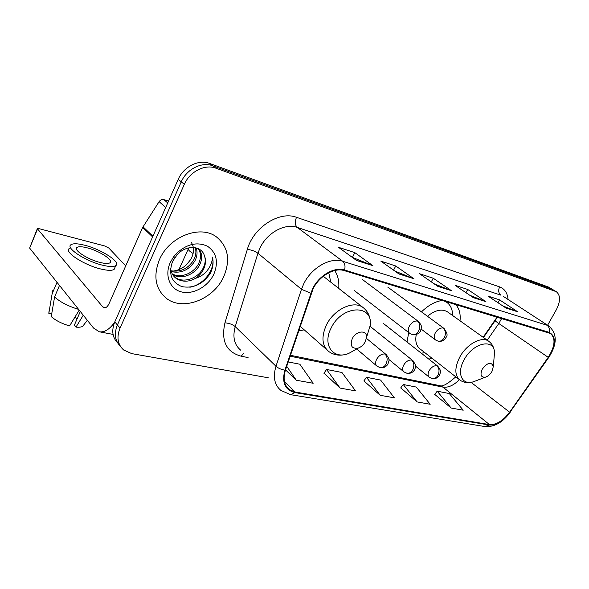 <?xml version="1.0" encoding="UTF-8"?>
<svg xmlns="http://www.w3.org/2000/svg" width="589" height="589" viewBox="0 0 589 589"><rect width="100%" height="100%" fill="white"/><g stroke="black" fill="none" stroke-linecap="round" stroke-linejoin="round"><path stroke-width="0.88" d="M408.714 332.571L407.021 342.01M428.866 359.165L431.84 358.119M298.601 330.93L304.226 329.847M454.973 377.704L455.702 376.769M483.113 337.261L497.116 317.051M460.016 320.799C460.731 313.804 459.243 308.349 455.562 304.432M442.405 300.434C435.278 301.421 428.306 305.235 421.488 311.883M338.719 288.396C339.301 281.446 337.961 275.49 334.685 270.535M547.593 325.246L556.237 309.917C560.573 301.347 560.61 295.28 556.34 291.71L548.543 287.079L209.5 163.411C198.721 159.118 183.547 166.716 178.217 179.35L114.789 321.881C111.365 330.451 112.344 337.497 117.734 343.019M556.34 291.71L215.861 168.167C205.038 163.882 189.739 171.583 184.335 184.328L120.038 328.117L117.402 324.981C113.949 333.595 114.921 340.67 120.333 346.192C114.921 340.67 113.949 333.595 117.402 324.981L181.265 181.824L117.402 324.981L114.789 321.881M215.861 168.167L212.666 165.774C201.865 161.489 186.632 169.139 181.265 181.824C186.632 169.139 201.865 161.489 212.666 165.774L551.915 289.14L212.666 165.774L209.5 163.411M552.938 289.633L551.915 289.14L552.938 289.633M159.428 259.683C153.088 275.998 155.334 288.824 166.157 298.159C182.7 311.603 213.836 299.352 223.724 276.653C230.652 259.985 228.23 246.739 216.45 236.911C200.496 224.475 169.139 236.425 159.428 259.683C153.088 275.998 155.334 288.824 166.157 298.159C182.7 311.603 213.836 299.352 223.724 276.653C230.652 259.985 228.23 246.739 216.45 236.911C200.496 224.475 169.139 236.425 159.428 259.683M313.031 288.963C319.179 276.005 334.346 267.244 344.293 270.638L550.531 333.521C555.817 338.476 555.044 346.413 548.204 357.332L509.625 412.197C503.043 420.848 496.321 424.978 489.466 424.581L295.229 392.046L289.376 389.624C284.134 385.346 282.823 378.852 285.429 370.15L313.031 288.963M312.538 288.824L284.899 370.157C281.66 382.555 285.01 390.036 294.956 392.598L489.223 425.022C496.247 425.427 503.131 421.194 509.875 412.329L548.44 357.486C556.09 344.896 556.34 336.51 549.169 332.329L344.594 270.042C334.397 266.552 318.833 275.534 312.538 288.824M502.77 305.905L517.702 311.795L499.568 299.86L487.92 296.053L506.084 308.099L517.702 311.795M497.992 302.739L499.568 299.86M469.794 295.273L485.932 301.678L467.725 289.464L455.113 285.356L473.335 297.666L485.932 301.678M465.987 292.704L467.725 289.464M352.163 257.283L372.881 265.668L354.821 252.629L338.506 247.306L356.492 260.448L372.881 265.668M352.443 257.371L354.821 252.629M394.858 271.065L413.912 278.737L395.727 265.978L380.811 261.111L398.967 273.973L413.912 278.737M393.577 270.16L395.727 265.978M433.953 283.699L451.454 290.694L433.224 278.214L419.537 273.745L437.76 286.335L451.454 290.694M431.303 281.873L433.224 278.214M120.038 328.117C116.423 337.21 117.631 344.506 123.661 350.006L131.745 353.621L268.297 377.785M434.748 394.416L451.13 408.03L463.226 410.202L449.274 393.54L437.193 391.177L434.682 394.505M324.002 373.161L340.089 388.092L355.535 390.868L341.929 372.476L326.564 369.465L323.928 373.264M285.532 369.863L296.289 380.229L313.171 383.262L299.83 364.216L288.19 361.933M400.748 387.893L417.1 401.919L430.176 404.268L416.283 387.069L403.237 384.507L400.682 387.982M380.207 395.3L394.402 397.847L380.612 380.074L366.476 377.299L363.884 380.928L380.207 395.3L366.476 377.299M340.089 388.092L326.564 369.465M296.289 380.229L286.733 366.277M417.1 401.919L403.237 384.507M451.13 408.03L437.193 391.177M191.167 242.189C194.009 246.511 194.245 251.518 191.874 257.216L190.652 259.572L186.529 264.689C182.45 268.451 177.819 270.594 172.629 271.124M196.115 247.91C197.646 251.974 197.263 256.274 194.966 260.794C189.135 270.064 181.221 273.664 171.215 271.603M195.283 247.719C196.424 251.606 195.946 255.619 193.825 259.742C188.296 268.636 180.676 272.317 170.957 270.771M198.662 248.867C202.321 253.226 202.623 258.623 199.568 265.057C194.709 274.614 181.191 280.099 172.629 274.584M198.206 248.646C201.195 252.998 201.261 258.115 198.412 263.99C193.693 273.222 180.83 278.752 172.224 273.885M204.28 255.273C201.166 245.399 186.102 244.884 177.304 254.529L172.592 261.354C168.24 273.885 171.377 282.315 182.016 286.659C193.376 288.588 202.741 284.251 210.126 273.649L210.715 272.449C213.115 267.163 213.682 262.068 212.423 257.15C212.342 261.781 210.582 266.28 207.144 270.646C204.14 274.341 200.253 276.911 195.489 278.347C199.126 275.924 201.872 272.781 203.706 268.901C205.87 264.027 206.062 259.484 204.28 255.273C205.819 259.374 205.414 263.717 203.058 268.304C197.941 278.464 183.135 283.817 174.793 277.088L174.064 276.491M195.489 278.347C188.451 282.19 181.935 282.146 175.927 278.207C172.982 275.969 171.185 272.788 170.515 268.65M170.258 262.547C164.294 275.534 169.927 289.309 181.684 291.975C193.361 294.839 208.204 286.46 213.903 274.062C218.703 261.921 216.575 252.652 207.512 246.246C197.079 241.512 186.654 243.986 176.236 253.668L173.35 257.179L170.258 262.547M212.423 257.15C215.736 269.144 203.794 284.899 189.82 287.241M168.535 201.107L163.911 199.642L167.718 202.955M114.641 322.235C109.576 329.376 104.467 332.564 99.32 331.791L93.563 328.073L29.641 248.087L37.21 228.959M125.707 265.904L108.855 248.072L104.665 245.952L39.485 228.782L37.328 228.672L102.839 306.987L104.187 307.841C106.005 308.032 107.64 306.611 109.09 303.556L142.678 227.428L159.111 201.652C160.414 199.877 162.019 199.2 163.911 199.642M87.032 247.8C82.033 246.548 78.712 246.416 77.063 247.395C72.653 249.684 87.857 259.631 100.358 262.525C105.225 263.688 108.42 263.784 109.937 262.812C114.111 260.39 99.379 250.804 87.032 247.8M69.443 248.448C63.354 251.606 84.124 265.241 101.168 269.092C107.758 270.631 112.072 270.726 114.126 269.379L114.965 267.465M102.832 265.264C109.421 266.824 113.729 266.942 115.775 265.624C121.393 262.296 101.455 249.338 84.706 245.238C77.881 243.507 73.323 243.316 71.048 244.649C64.989 247.733 85.795 261.347 102.832 265.264M79.206 310.101L69.59 325.916C61.83 323.656 55.719 320.556 51.25 316.602L54.586 296.974L59.496 285.437M54.586 296.974C60.269 302.12 68.28 306.258 78.631 309.387M80.31 311.485L74.398 325.099L75.966 327.131L83.27 315.189M75.966 327.131C79.066 327.41 81.304 327.138 82.681 326.328L83.859 324.797M77.115 318.848L74.884 317.213M52.2 290.392L52.126 293.801L48.828 313.348L51.707 313.915M57 282.315L52.126 293.801M49.049 310.845L48.828 313.348M365.276 341.738L366.513 337.497C367.359 329.641 356.124 330.473 352.251 338.69C349.807 345.986 351.869 349.1 358.436 348.025C361.337 346.869 363.619 344.779 365.276 341.738M330.775 282.153L328.765 272.744M491.984 371.416L493.339 366.439C491.248 361.521 487.567 362.419 482.281 369.141C479.88 374.913 480.955 377.578 485.52 377.137C488.09 376.261 490.247 374.354 491.984 371.416M447.839 312.118L447.25 311.699C441.684 308.614 435.08 310.131 427.437 316.264M452.646 315.542L452.624 314.541C452.337 308.864 450.276 304.719 446.447 302.105L444.481 301.067M421.363 353.267L424.721 352.561M416.268 334.493C414.995 341.281 416.32 346.141 420.237 349.056L459.155 379.463M178.217 179.35L184.335 184.328M548.543 287.079L555.309 291.216M548.204 357.332L498.817 323.494L501.695 318.443M487.228 340.192L498.817 323.494L495.047 320.828L497.19 317.375M248.072 357.552L241.247 356.235C226.309 352.089 220.882 340.965 224.954 322.853L247.336 249.39C253.461 227.273 279.495 210.626 296.51 217.312L499.627 286.895C498.066 290.384 498.485 293.145 500.893 295.163L297.276 227.413C285.061 222.9 266.869 232.824 259.904 248.19L257.93 253.233L235.225 326.63C232.412 336.967 234.245 344.823 240.717 350.197M499.627 286.895C504.663 288.801 507.482 292.998 508.079 299.484M503.153 296.274L548.911 326.107L503.22 296.319M294.956 392.598L290.51 394.652L280.953 390.448C274.452 385.125 272.795 377.056 275.976 366.255L301.48 289.302L303.659 283.986C311.286 267.774 330.319 256.907 342.717 261.273C344.882 263.173 345.507 266.095 344.594 270.042M310.734 293.182L301.48 289.302L257.93 253.233C255.125 251.208 251.591 249.927 247.336 249.39M489.223 425.022L484.938 426.569C494.304 427.194 502.697 422.46 510.133 412.374L510.17 412.322M509.875 412.329L548.654 357.597C557.304 344.234 557.393 333.735 548.911 326.107M224.954 322.853C229.15 323.17 232.574 324.429 235.225 326.63L275.976 366.255C278.207 368.228 281.181 369.531 284.899 370.157M549.169 332.329C549.861 329.222 549.125 326.851 546.953 325.209L342.717 261.273L297.276 227.413C294.964 225.116 294.706 221.744 296.51 217.312M243.706 353.186L241.247 356.235M489.466 424.581L442.957 387.12C448.251 387.849 453.729 385.361 459.391 379.669M509.625 412.197L471.075 382.357M295.229 392.046L284.406 381.414M290.119 356.205L442.957 387.12L439.924 385.677L290.421 355.292M450.769 290.325L437.355 286.055M413.228 278.361L398.562 273.694M372.196 265.286L356.095 260.154M485.248 301.318L472.938 297.393M517.017 311.441L505.686 307.833M105.77 307.605L102.839 306.987M152.603 236.911L142.678 227.428M37.401 229.312L29.641 248.087M143.017 226.802L152.904 236.233M165.708 207.468L159.111 201.652M193.104 253.498C189.194 251.098 187.655 249.464 188.495 248.58L188.833 247.851M366.527 337.453L370.319 325.121C372.844 303.696 341.841 305.146 331.143 328.007C322.131 344.852 333.109 359.872 348.533 353.533L356.485 349.108M364.539 308.717L362.802 307.318C353.348 300.184 333.823 309.424 326.409 324.988C321.123 336.886 321.947 345.758 328.89 351.604C334.552 355.579 341.097 356.22 348.533 353.533L358.436 348.025M494.061 357.943L494.495 352.811C494.502 337.961 472.952 342.562 464.058 359.923C456.387 373.352 461.975 385.618 473.32 381.812L476.258 380.685M489.128 341.554L488.487 341.09C481.544 335.995 466.429 344.329 459.685 357.251C454.48 367.911 454.598 375.546 460.024 380.141C463.852 382.747 468.284 383.299 473.32 381.812L485.52 377.137M417.498 321.057C414.398 320.659 411.674 322.374 409.326 326.188C407.794 329.465 407.941 331.865 409.767 333.389L412.352 334.596C414.877 335.016 416.983 333.794 418.676 330.915C420.458 326.807 420.06 323.523 417.498 321.057L418.426 321.476C420.723 324.149 421.739 326.166 421.488 327.521L420.318 331.43C418.065 334.257 415.414 335.318 412.352 334.596M418.72 321.697L362.404 279.481M443.097 328.014C440.167 327.646 437.553 329.317 435.256 333.021C433.732 336.216 433.835 338.535 435.565 339.986L438.061 341.149C440.579 341.568 442.67 340.39 444.334 337.607C446.079 333.624 445.667 330.429 443.097 328.014L443.929 328.39C449.775 336.348 445.866 336.525 444.945 339.168C442.869 341.068 440.572 341.723 438.061 341.149M444.18 328.566L387.746 287.079M384.956 354.026C381.738 353.731 378.955 355.491 376.621 359.305C375.164 362.426 375.311 364.731 377.07 366.218L380.133 367.654C382.489 367.978 384.448 366.778 386.016 364.061C387.776 359.96 387.422 356.61 384.956 354.026L386.112 354.526C388.284 357.162 389.241 359.187 388.99 360.601L387.82 364.414C385.618 367.19 383.056 368.265 380.133 367.654M386.539 354.88L366.424 338.344M411.63 360.048C408.589 359.783 405.924 361.499 403.642 365.195C402.184 368.243 402.294 370.481 403.966 371.902L406.918 373.271C409.267 373.595 411.21 372.447 412.756 369.811C414.487 365.835 414.111 362.581 411.63 360.048L412.683 360.497C415.09 363.737 416.025 365.909 415.488 367.013C415.009 369.2 414.214 370.739 413.103 371.63C411.196 373.161 409.134 373.706 406.918 373.271M413.036 360.785L370.209 326.409M436.788 365.732C433.909 365.489 431.354 367.161 429.116 370.746C427.666 373.735 427.739 375.907 429.329 377.262L432.179 378.565C434.52 378.896 436.456 377.785 437.973 375.23C439.674 371.372 439.276 368.206 436.788 365.732L437.745 366.137C440.027 369.134 440.962 371.18 440.543 372.27L439.092 376.032C437.134 378.219 434.829 379.058 432.179 378.565M438.039 366.373L383.203 323.302M290.51 394.652L484.938 426.569M289.376 389.624L286.946 387.231M439.998 385.692C442.442 386.855 447.706 383.903 455.79 376.835M483.481 337.519L495.04 320.836M174.793 277.088L175.927 278.207M175.058 257.194L173.35 257.179M177.304 254.529L176.236 253.668M113.059 334.405L99.32 331.791M76.437 248.86L77.063 247.395M114.126 269.379L115.775 265.624M82.681 326.328L87.334 320.283M366.513 337.497L370.319 325.121C370.812 317.464 368.309 311.529 362.802 307.318L323.287 276.278M300.169 326.269L326.873 349.822M188.222 249.169L178.909 269.6M493.339 366.439L494.495 352.811C494.267 347.709 492.264 343.799 488.487 341.09L447.25 311.699M452.514 315.454L452.624 314.541M445.343 301.325L446.447 302.105M354.394 290.62L409.458 333.146M421.275 329.177L435.308 339.794M356.706 348.982L376.643 365.857M388.939 359.504L403.605 371.607M415.525 366.122L429.028 377.012"/></g></svg>
